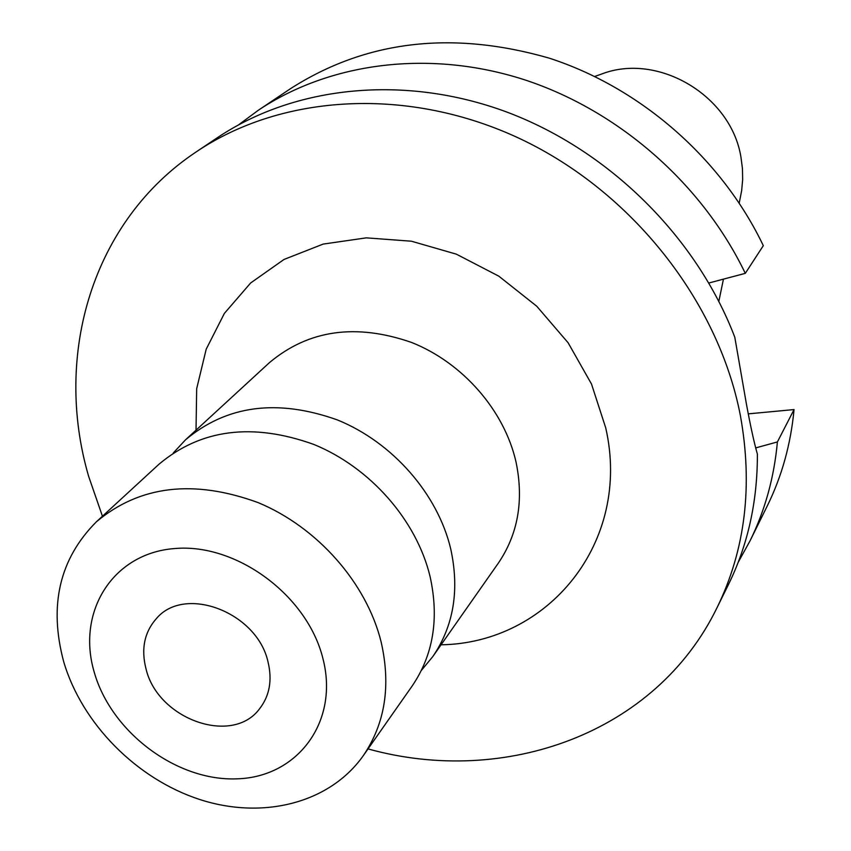 <?xml version="1.0" encoding="UTF-8"?>
<svg xmlns="http://www.w3.org/2000/svg" width="851" height="851" viewBox="0 0 851 851"><rect width="100%" height="100%" fill="white"/><g stroke="black" fill="none" stroke-linecap="round" stroke-linejoin="round"><path stroke-width="1.28" d="M267.98 661.748C272.426 680.055 269.65 695.703 259.64 708.692C232.461 745.912 157.988 719.403 146.074 669.12C140.883 649.005 144.383 632.091 156.563 618.39C184.965 584.765 257.087 612.348 267.98 661.748M94.248 672.247C76.303 612.124 112.502 553.288 174.529 548.555C236.291 542.895 307.349 595.338 322.891 658.429C339.368 721.467 297.839 776.974 237.333 778.825C177.029 781.58 111.311 732.466 94.248 672.247M63.676 661.653C48.645 605.465 59.538 558.862 96.354 521.833C139.734 485.495 193.634 479.081 258.076 502.59C317.423 527.173 366.494 582.924 381.088 641.792C391.098 685.544 385.163 723.499 363.281 755.677C329.688 803.291 262.906 819.97 199.804 799.525C136.66 779.005 81.898 723.69 63.676 661.653M96.354 521.833L159.009 464.199C200.91 429.053 252.524 422.458 313.838 444.445C370.281 467.465 416.618 520.355 430.085 576.595C439.297 618.411 433.329 654.876 412.171 685.98L363.281 755.677M173.264 452.987L185.497 439.839C226.749 405.214 277.373 398.566 337.358 419.915C392.566 442.286 437.765 493.963 450.764 549.086C459.646 590.073 453.679 625.889 432.84 656.515L421.405 670.386M102.439 516.238L88.6 476.22C53.209 354.878 92.185 220.834 196.57 151.648L217.59 137.554C295.052 85.674 404.959 74.101 507.207 112.194C609.284 150.606 696.607 237.184 734.785 337.198L746.476 404.374C750.625 426.734 754.263 443.297 757.379 454.062C757.528 501.601 747.827 545.225 728.265 584.935L717.063 607.625C656.057 733.349 505.026 786.994 368.026 748.912M594.732 76.452L601.508 74.08C657.887 52.124 731.275 95.578 740.976 157.329L742.444 168.477L742.668 179.614L741.657 190.613L739.232 203.027M196.57 151.648C282.66 93.759 409.023 86.302 520.642 139C632.112 191.847 718.276 301.297 740.327 415.267C753.082 485.666 745.327 549.778 717.063 607.625M750.008 540.906C765.006 510.494 774.133 477.507 777.399 441.946L794.047 409.576C790.792 444.211 781.835 476.39 767.187 506.111L750.008 540.906L738.211 562.266M763.315 245.662L745.295 273.352C702.33 183.869 618.507 110.449 524.142 79.654C429.627 49.241 330.06 62.293 258.385 110.215L290.616 88.6C365.994 40.401 452.189 30.253 549.214 58.145C640.76 87.791 721.861 158.829 763.315 245.662M238.759 124.714L258.385 110.215M794.047 409.576L748.327 413.852M777.399 441.946L755.624 447.924M708.894 283L745.295 273.352M432.84 656.515L498.239 563.277C518.025 534.205 523.961 500.516 516.068 462.199C504.494 410.682 462.912 362.834 411.618 342.474C355.856 323.103 308.434 329.858 269.331 362.728L185.497 439.839M196.028 430.149L196.677 388.694L206.197 349.197L224.377 313.391L250.651 282.968L284.021 259.449L323.135 244.099L366.26 237.855L411.395 241.205L456.327 254.151L498.824 276.171L536.736 306.222L568.138 342.793L591.498 384.035L605.721 427.851C631.878 542.13 548.331 643.196 441.052 644.803M723.446 279.149L718.85 301.297"/></g></svg>
